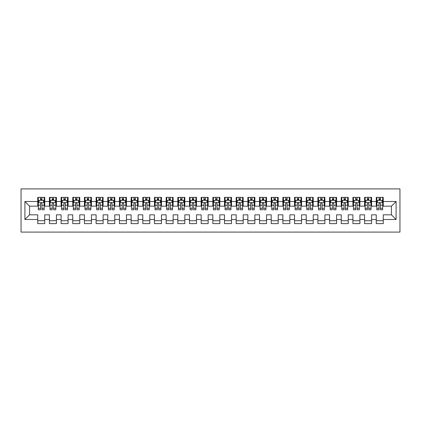 <?xml version="1.0" encoding="UTF-8"?>
<svg xmlns="http://www.w3.org/2000/svg" width="421" height="421" viewBox="0 0 421 421"><rect width="100%" height="100%" fill="white"/><g stroke="black" fill="none" stroke-linecap="round" stroke-linejoin="round"><path stroke-width="0.63" d="M21.05 232.097L399.95 232.097L399.95 188.903L21.05 188.903L21.05 232.097M24.902 219.488L24.902 201.512L37.743 201.512L37.743 206.179L29.57 206.179L29.57 214.821L24.902 219.488L37.743 219.488L37.743 223.63L44.747 223.63L44.747 219.488L49.415 219.488L49.415 223.63L56.419 223.63L56.419 219.488L61.087 219.488L61.087 223.63L68.091 223.63L68.091 219.488L72.759 219.488L72.759 223.63L79.764 223.63L79.764 219.488L84.432 219.488L84.432 223.63L91.436 223.63L91.436 219.488L96.104 219.488L96.104 223.63L103.108 223.63L103.108 219.488L107.781 219.488L107.781 223.63L114.78 223.63L114.78 219.488L119.453 219.488L119.453 223.63L126.458 223.63L126.458 219.488L131.126 219.488L131.126 223.63L138.13 223.63L138.13 219.488L142.798 219.488L142.798 223.63L149.802 223.63L149.802 219.488L154.47 219.488L154.47 223.63L161.475 223.63L161.475 219.488L166.142 219.488L166.142 223.63L173.147 223.63L173.147 219.488L177.815 219.488L177.815 223.63L184.819 223.63L184.819 219.488L189.487 219.488L189.487 223.63L196.491 223.63L196.491 219.488L201.164 219.488L201.164 223.63L208.163 223.63L208.163 219.488L212.837 219.488L212.837 223.63L219.836 223.63L219.836 219.488L224.509 219.488L224.509 223.63L231.513 223.63L231.513 219.488L236.181 219.488L236.181 223.63L243.185 223.63L243.185 219.488L247.853 219.488L247.853 223.63L254.858 223.63L254.858 219.488L259.525 219.488L259.525 223.63L266.53 223.63L266.53 219.488L271.198 219.488L271.198 223.63L278.202 223.63L278.202 219.488L282.87 219.488L282.87 223.63L289.874 223.63L289.874 219.488L294.542 219.488L294.542 223.63L301.547 223.63L301.547 219.488L306.22 219.488L306.22 223.63L313.219 223.63L313.219 219.488L317.892 219.488L317.892 223.63L324.896 223.63L324.896 219.488L329.564 219.488L329.564 223.63L336.568 223.63L336.568 219.488L341.236 219.488L341.236 223.63L348.241 223.63L348.241 219.488L352.909 219.488L352.909 223.63L359.913 223.63L359.913 219.488L364.581 219.488L364.581 223.63L371.585 223.63L371.585 219.488L376.253 219.488L376.253 223.63L383.257 223.63L383.257 214.821L391.43 214.821L391.43 206.179L383.257 206.179L383.257 201.512L396.098 201.512L396.098 219.488L383.257 219.488M383.257 201.512L383.257 197.37L376.253 197.37L376.253 201.512L371.585 201.512L371.585 197.37L364.581 197.37L364.581 201.512L359.913 201.512L359.913 197.37L352.909 197.37L352.909 201.512L348.241 201.512L348.241 197.37L341.236 197.37L341.236 201.512L336.568 201.512L336.568 197.37L329.564 197.37L329.564 201.512L324.896 201.512L324.896 197.37L317.892 197.37L317.892 201.512L313.219 201.512L313.219 197.37L306.22 197.37L306.22 201.512L301.547 201.512L301.547 197.37L294.542 197.37L294.542 201.512L289.874 201.512L289.874 197.37L282.87 197.37L282.87 201.512L278.202 201.512L278.202 197.37L271.198 197.37L271.198 201.512L266.53 201.512L266.53 197.37L259.525 197.37L259.525 201.512L254.858 201.512L254.858 197.37L247.853 197.37L247.853 201.512L243.185 201.512L243.185 197.37L236.181 197.37L236.181 201.512L231.513 201.512L231.513 197.37L224.509 197.37L224.509 201.512L219.836 201.512L219.836 197.37L212.837 197.37L212.837 201.512L208.163 201.512L208.163 197.37L201.164 197.37L201.164 201.512L196.491 201.512L196.491 197.37L189.487 197.37L189.487 201.512L184.819 201.512L184.819 197.37L177.815 197.37L177.815 201.512L173.147 201.512L173.147 197.37L166.142 197.37L166.142 201.512L161.475 201.512L161.475 197.37L154.47 197.37L154.47 201.512L149.802 201.512L149.802 197.37L142.798 197.37L142.798 201.512L138.13 201.512L138.13 197.37L131.126 197.37L131.126 201.512L126.458 201.512L126.458 197.37L119.453 197.37L119.453 201.512L114.78 201.512L114.78 197.37L107.781 197.37L107.781 201.512L103.108 201.512L103.108 197.37L96.104 197.37L96.104 201.512L91.436 201.512L91.436 197.37L84.432 197.37L84.432 201.512L79.764 201.512L79.764 197.37L72.759 197.37L72.759 201.512L68.091 201.512L68.091 197.37L61.087 197.37L61.087 201.512L56.419 201.512L56.419 197.37L49.415 197.37L49.415 201.512L44.747 201.512L44.747 197.37L37.743 197.37L37.743 201.512M371.585 219.488L371.585 214.821L376.253 214.821L376.253 219.488M396.098 201.512L391.43 206.179M359.913 219.488L359.913 214.821L364.581 214.821L364.581 219.488M376.253 201.512L376.253 206.179L371.585 206.179L371.585 201.512M348.241 219.488L348.241 214.821L352.909 214.821L352.909 219.488M364.581 201.512L364.581 206.179L359.913 206.179L359.913 201.512M336.568 219.488L336.568 214.821L341.236 214.821L341.236 219.488M352.909 201.512L352.909 206.179L348.241 206.179L348.241 201.512M324.896 219.488L324.896 214.821L329.564 214.821L329.564 219.488M341.236 201.512L341.236 206.179L336.568 206.179L336.568 201.512M313.219 219.488L313.219 214.821L317.892 214.821L317.892 219.488M329.564 201.512L329.564 206.179L324.896 206.179L324.896 201.512M301.547 219.488L301.547 214.821L306.22 214.821L306.22 219.488M317.892 201.512L317.892 206.179L313.219 206.179L313.219 201.512M289.874 219.488L289.874 214.821L294.542 214.821L294.542 219.488M306.22 201.512L306.22 206.179L301.547 206.179L301.547 201.512M278.202 219.488L278.202 214.821L282.87 214.821L282.87 219.488M294.542 201.512L294.542 206.179L289.874 206.179L289.874 201.512M266.53 219.488L266.53 214.821L271.198 214.821L271.198 219.488M282.87 201.512L282.87 206.179L278.202 206.179L278.202 201.512M254.858 219.488L254.858 214.821L259.525 214.821L259.525 219.488M271.198 201.512L271.198 206.179L266.53 206.179L266.53 201.512M243.185 219.488L243.185 214.821L247.853 214.821L247.853 219.488M259.525 201.512L259.525 206.179L254.858 206.179L254.858 201.512M231.513 219.488L231.513 214.821L236.181 214.821L236.181 219.488M247.853 201.512L247.853 206.179L243.185 206.179L243.185 201.512M219.836 219.488L219.836 214.821L224.509 214.821L224.509 219.488M236.181 201.512L236.181 206.179L231.513 206.179L231.513 201.512M208.163 219.488L208.163 214.821L212.837 214.821L212.837 219.488M224.509 201.512L224.509 206.179L219.836 206.179L219.836 201.512M196.491 219.488L196.491 214.821L201.164 214.821L201.164 219.488M212.837 201.512L212.837 206.179L208.163 206.179L208.163 201.512M184.819 219.488L184.819 214.821L189.487 214.821L189.487 219.488M201.164 201.512L201.164 206.179L196.491 206.179L196.491 201.512M173.147 219.488L173.147 214.821L177.815 214.821L177.815 219.488M189.487 201.512L189.487 206.179L184.819 206.179L184.819 201.512M161.475 219.488L161.475 214.821L166.142 214.821L166.142 219.488M177.815 201.512L177.815 206.179L173.147 206.179L173.147 201.512M149.802 219.488L149.802 214.821L154.47 214.821L154.47 219.488M166.142 201.512L166.142 206.179L161.475 206.179L161.475 201.512M138.13 219.488L138.13 214.821L142.798 214.821L142.798 219.488M154.47 201.512L154.47 206.179L149.802 206.179L149.802 201.512M126.458 219.488L126.458 214.821L131.126 214.821L131.126 219.488M142.798 201.512L142.798 206.179L138.13 206.179L138.13 201.512M114.78 219.488L114.78 214.821L119.453 214.821L119.453 219.488M131.126 201.512L131.126 206.179L126.458 206.179L126.458 201.512M103.108 219.488L103.108 214.821L107.781 214.821L107.781 219.488M119.453 201.512L119.453 206.179L114.78 206.179L114.78 201.512M91.436 219.488L91.436 214.821L96.104 214.821L96.104 219.488M107.781 201.512L107.781 206.179L103.108 206.179L103.108 201.512M79.764 219.488L79.764 214.821L84.432 214.821L84.432 219.488M96.104 201.512L96.104 206.179L91.436 206.179L91.436 201.512M68.091 219.488L68.091 214.821L72.759 214.821L72.759 219.488M84.432 201.512L84.432 206.179L79.764 206.179L79.764 201.512M56.419 219.488L56.419 214.821L61.087 214.821L61.087 219.488M72.759 201.512L72.759 206.179L68.091 206.179L68.091 201.512M44.747 219.488L44.747 214.821L49.415 214.821L49.415 219.488M61.087 201.512L61.087 206.179L56.419 206.179L56.419 201.512M29.57 214.821L37.743 214.821L37.743 219.488M49.415 201.512L49.415 206.179L44.747 206.179L44.747 201.512M376.253 200.285L376.837 200.285M382.673 200.285L383.257 200.285M364.581 200.285L365.165 200.285M371.001 200.285L371.585 200.285M352.909 200.285L353.493 200.285M359.329 200.285L359.913 200.285M341.236 200.285L341.82 200.285M347.657 200.285L348.241 200.285M329.564 200.285L330.148 200.285M335.984 200.285L336.568 200.285M317.892 200.285L318.476 200.285M324.312 200.285L324.896 200.285M306.22 200.285L306.798 200.285M312.64 200.285L313.219 200.285M294.542 200.285L295.126 200.285M300.962 200.285L301.547 200.285M282.87 200.285L283.454 200.285M289.29 200.285L289.874 200.285M271.198 200.285L271.782 200.285M277.618 200.285L278.202 200.285M259.525 200.285L260.11 200.285M265.946 200.285L266.53 200.285M247.853 200.285L248.437 200.285M254.273 200.285L254.858 200.285M236.181 200.285L236.765 200.285M242.601 200.285L243.185 200.285M224.509 200.285L225.093 200.285M230.929 200.285L231.513 200.285M212.837 200.285L213.421 200.285M219.257 200.285L219.836 200.285M201.164 200.285L201.743 200.285M207.579 200.285L208.163 200.285M189.487 200.285L190.071 200.285M195.907 200.285L196.491 200.285M177.815 200.285L178.399 200.285M184.235 200.285L184.819 200.285M166.142 200.285L166.727 200.285M172.563 200.285L173.147 200.285M154.47 200.285L155.054 200.285M160.89 200.285L161.475 200.285M142.798 200.285L143.382 200.285M149.218 200.285L149.802 200.285M131.126 200.285L131.71 200.285M137.546 200.285L138.13 200.285M119.453 200.285L120.038 200.285M125.874 200.285L126.458 200.285M107.781 200.285L108.36 200.285M114.202 200.285L114.78 200.285M96.104 200.285L96.688 200.285M102.524 200.285L103.108 200.285M84.432 200.285L85.016 200.285M90.852 200.285L91.436 200.285M72.759 200.285L73.343 200.285M79.18 200.285L79.764 200.285M61.087 200.285L61.671 200.285M67.507 200.285L68.091 200.285M49.415 200.285L49.999 200.285M55.835 200.285L56.419 200.285M37.743 200.285L38.327 200.285M44.163 200.285L44.747 200.285M37.743 220.715L44.747 220.715M49.415 220.715L56.419 220.715M61.087 220.715L68.091 220.715M72.759 220.715L79.764 220.715M84.432 220.715L91.436 220.715M96.104 220.715L103.108 220.715M107.781 220.715L114.78 220.715M119.453 220.715L126.458 220.715M131.126 220.715L138.13 220.715M142.798 220.715L149.802 220.715M154.47 220.715L161.475 220.715M166.142 220.715L173.147 220.715M177.815 220.715L184.819 220.715M189.487 220.715L196.491 220.715M201.164 220.715L208.163 220.715M212.837 220.715L219.836 220.715M224.509 220.715L231.513 220.715M236.181 220.715L243.185 220.715M247.853 220.715L254.858 220.715M259.525 220.715L266.53 220.715M271.198 220.715L278.202 220.715M282.87 220.715L289.874 220.715M294.542 220.715L301.547 220.715M306.22 220.715L313.219 220.715M317.892 220.715L324.896 220.715M329.564 220.715L336.568 220.715M341.236 220.715L348.241 220.715M352.909 220.715L359.913 220.715M364.581 220.715L371.585 220.715M376.253 220.715L383.257 220.715M24.902 201.512L29.57 206.179M391.43 214.821L396.098 219.488M41.942 198.886L40.542 198.886M44.163 208.337L41.942 208.337L41.942 209.8L44.163 209.8L44.163 202.68L42.995 200.343L39.495 200.343L38.327 202.68L38.327 209.8L40.542 209.8L40.542 208.337L38.327 208.337M38.327 202.68L38.327 197.37M44.163 202.68L44.163 197.37M40.542 200.343L40.542 197.37M41.942 197.37L41.942 200.343M41.942 208.337L41.942 203.554C41.479 202.654 41.011 202.654 40.542 203.554L40.542 208.337M41.942 200.285L40.542 200.285M53.62 198.886L52.215 198.886M55.835 208.337L53.62 208.337L53.62 209.8L55.835 209.8L55.835 202.68L54.667 200.343L51.167 200.343L49.999 202.68L49.999 209.8L52.215 209.8L52.215 208.337L49.999 208.337M49.999 202.68L49.999 197.37M55.835 202.68L55.835 197.37M52.215 200.343L52.215 197.37M53.62 197.37L53.62 200.343M53.62 208.337L53.62 203.554C53.151 202.654 52.683 202.654 52.215 203.554L52.215 208.337M53.62 200.285L52.215 200.285M65.292 198.886L63.887 198.886M67.507 208.337L65.292 208.337L65.292 209.8L67.507 209.8L67.507 202.68L66.339 200.343L62.84 200.343L61.671 202.68L61.671 209.8L63.887 209.8L63.887 208.337L61.671 208.337M61.671 202.68L61.671 197.37M67.507 202.68L67.507 197.37M63.887 200.343L63.887 197.37M65.292 197.37L65.292 200.343M65.292 208.337L65.292 203.554C64.823 202.654 64.355 202.654 63.887 203.554L63.887 208.337M65.292 200.285L63.887 200.285M76.964 198.886L75.564 198.886M79.18 208.337L76.964 208.337L76.964 209.8L79.18 209.8L79.18 202.68L78.011 200.343L74.512 200.343L73.343 202.68L73.343 209.8L75.564 209.8L75.564 208.337L73.343 208.337M73.343 202.68L73.343 197.37M79.18 202.68L79.18 197.37M75.564 200.343L75.564 197.37M76.964 197.37L76.964 200.343M76.964 208.337L76.964 203.554C76.496 202.654 76.027 202.654 75.564 203.554L75.564 208.337M76.964 200.285L75.564 200.285M88.636 198.886L87.236 198.886M90.852 208.337L88.636 208.337L88.636 209.8L90.852 209.8L90.852 202.68L89.689 200.343L86.184 200.343L85.016 202.68L85.016 209.8L87.236 209.8L87.236 208.337L85.016 208.337M85.016 202.68L85.016 197.37M90.852 202.68L90.852 197.37M87.236 200.343L87.236 197.37M88.636 197.37L88.636 200.343M88.636 208.337L88.636 203.554C88.168 202.654 87.705 202.654 87.236 203.554L87.236 208.337M88.636 200.285L87.236 200.285M100.309 198.886L98.909 198.886M102.524 208.337L100.309 208.337L100.309 209.8L102.524 209.8L102.524 202.68L101.361 200.343L97.856 200.343L96.688 202.68L96.688 209.8L98.909 209.8L98.909 208.337L96.688 208.337M96.688 202.68L96.688 197.37M102.524 202.68L102.524 197.37M98.909 200.343L98.909 197.37M100.309 197.37L100.309 200.343M100.309 208.337L100.309 203.554C99.84 202.654 99.377 202.654 98.909 203.554L98.909 208.337M100.309 200.285L98.909 200.285M111.981 198.886L110.581 198.886M114.202 208.337L111.981 208.337L111.981 209.8L114.202 209.8L114.202 202.68L113.033 200.343L109.528 200.343L108.36 202.68L108.36 209.8L110.581 209.8L110.581 208.337L108.36 208.337M108.36 202.68L108.36 197.37M114.202 202.68L114.202 197.37M110.581 200.343L110.581 197.37M111.981 197.37L111.981 200.343M111.981 208.337L111.981 203.554C111.518 202.654 111.049 202.654 110.581 203.554L110.581 208.337M111.981 200.285L110.581 200.285M123.653 198.886L122.253 198.886M125.874 208.337L123.653 208.337L123.653 209.8L125.874 209.8L125.874 202.68L124.705 200.343L121.201 200.343L120.038 202.68L120.038 209.8L122.253 209.8L122.253 208.337L120.038 208.337M120.038 202.68L120.038 197.37M125.874 202.68L125.874 197.37M122.253 200.343L122.253 197.37M123.653 197.37L123.653 200.343M123.653 208.337L123.653 203.554C123.19 202.654 122.721 202.654 122.253 203.554L122.253 208.337M123.653 200.285L122.253 200.285M135.325 198.886L133.925 198.886M137.546 208.337L135.325 208.337L135.325 209.8L137.546 209.8L137.546 202.68L136.378 200.343L132.878 200.343L131.71 202.68L131.71 209.8L133.925 209.8L133.925 208.337L131.71 208.337M131.71 202.68L131.71 197.37M137.546 202.68L137.546 197.37M133.925 200.343L133.925 197.37M135.325 197.37L135.325 200.343M135.325 208.337L135.325 203.554C134.862 202.654 134.394 202.654 133.925 203.554L133.925 208.337M135.325 200.285L133.925 200.285M146.997 198.886L145.598 198.886M149.218 208.337L146.997 208.337L146.997 209.8L149.218 209.8L149.218 202.68L148.05 200.343L144.55 200.343L143.382 202.68L143.382 209.8L145.598 209.8L145.598 208.337L143.382 208.337M143.382 202.68L143.382 197.37M149.218 202.68L149.218 197.37M145.598 200.343L145.598 197.37M146.997 197.37L146.997 200.343M146.997 208.337L146.997 203.554C146.534 202.654 146.066 202.654 145.598 203.554L145.598 208.337M146.997 200.285L145.598 200.285M158.675 198.886L157.27 198.886M160.89 208.337L158.675 208.337L158.675 209.8L160.89 209.8L160.89 202.68L159.722 200.343L156.223 200.343L155.054 202.68L155.054 209.8L157.27 209.8L157.27 208.337L155.054 208.337M155.054 202.68L155.054 197.37M160.89 202.68L160.89 197.37M157.27 200.343L157.27 197.37M158.675 197.37L158.675 200.343M158.675 208.337L158.675 203.554C158.207 202.654 157.738 202.654 157.27 203.554L157.27 208.337M158.675 200.285L157.27 200.285M170.347 198.886L168.947 198.886M172.563 208.337L170.347 208.337L170.347 209.8L172.563 209.8L172.563 202.68L171.394 200.343L167.895 200.343L166.727 202.68L166.727 209.8L168.947 209.8L168.947 208.337L166.727 208.337M166.727 202.68L166.727 197.37M172.563 202.68L172.563 197.37M168.947 200.343L168.947 197.37M170.347 197.37L170.347 200.343M170.347 208.337L170.347 203.554C169.879 202.654 169.41 202.654 168.947 203.554L168.947 208.337M170.347 200.285L168.947 200.285M182.019 198.886L180.62 198.886M184.235 208.337L182.019 208.337L182.019 209.8L184.235 209.8L184.235 202.68L183.067 200.343L179.567 200.343L178.399 202.68L178.399 209.8L180.62 209.8L180.62 208.337L178.399 208.337M178.399 202.68L178.399 197.37M184.235 202.68L184.235 197.37M180.62 200.343L180.62 197.37M182.019 197.37L182.019 200.343M182.019 208.337L182.019 203.554C181.551 202.654 181.083 202.654 180.62 203.554L180.62 208.337M182.019 200.285L180.62 200.285M193.692 198.886L192.292 198.886M195.907 208.337L193.692 208.337L193.692 209.8L195.907 209.8L195.907 202.68L194.744 200.343L191.239 200.343L190.071 202.68L190.071 209.8L192.292 209.8L192.292 208.337L190.071 208.337M190.071 202.68L190.071 197.37M195.907 202.68L195.907 197.37M192.292 200.343L192.292 197.37M193.692 197.37L193.692 200.343M193.692 208.337L193.692 203.554C193.223 202.654 192.76 202.654 192.292 203.554L192.292 208.337M193.692 200.285L192.292 200.285M205.364 198.886L203.964 198.886M207.579 208.337L205.364 208.337L205.364 209.8L207.579 209.8L207.579 202.68L206.416 200.343L202.911 200.343L201.743 202.68L201.743 209.8L203.964 209.8L203.964 208.337L201.743 208.337M201.743 202.68L201.743 197.37M207.579 202.68L207.579 197.37M203.964 200.343L203.964 197.37M205.364 197.37L205.364 200.343M205.364 208.337L205.364 203.554C204.895 202.654 204.432 202.654 203.964 203.554L203.964 208.337M205.364 200.285L203.964 200.285M217.036 198.886L215.636 198.886M219.257 208.337L217.036 208.337L217.036 209.8L219.257 209.8L219.257 202.68L218.089 200.343L214.584 200.343L213.421 202.68L213.421 209.8L215.636 209.8L215.636 208.337L213.421 208.337M213.421 202.68L213.421 197.37M219.257 202.68L219.257 197.37M215.636 200.343L215.636 197.37M217.036 197.37L217.036 200.343M217.036 208.337L217.036 203.554C216.573 202.654 216.105 202.654 215.636 203.554L215.636 208.337M217.036 200.285L215.636 200.285M228.708 198.886L227.308 198.886M230.929 208.337L228.708 208.337L228.708 209.8L230.929 209.8L230.929 202.68L229.761 200.343L226.256 200.343L225.093 202.68L225.093 209.8L227.308 209.8L227.308 208.337L225.093 208.337M225.093 202.68L225.093 197.37M230.929 202.68L230.929 197.37M227.308 200.343L227.308 197.37M228.708 197.37L228.708 200.343M228.708 208.337L228.708 203.554C228.245 202.654 227.777 202.654 227.308 203.554L227.308 208.337M228.708 200.285L227.308 200.285M240.38 198.886L238.981 198.886M242.601 208.337L240.38 208.337L240.38 209.8L242.601 209.8L242.601 202.68L241.433 200.343L237.933 200.343L236.765 202.68L236.765 209.8L238.981 209.8L238.981 208.337L236.765 208.337M236.765 202.68L236.765 197.37M242.601 202.68L242.601 197.37M238.981 200.343L238.981 197.37M240.38 197.37L240.38 200.343M240.38 208.337L240.38 203.554C239.917 202.654 239.449 202.654 238.981 203.554L238.981 208.337M240.38 200.285L238.981 200.285M252.053 198.886L250.653 198.886M254.273 208.337L252.053 208.337L252.053 209.8L254.273 209.8L254.273 202.68L253.105 200.343L249.606 200.343L248.437 202.68L248.437 209.8L250.653 209.8L250.653 208.337L248.437 208.337M248.437 202.68L248.437 197.37M254.273 202.68L254.273 197.37M250.653 200.343L250.653 197.37M252.053 197.37L252.053 200.343M252.053 208.337L252.053 203.554C251.59 202.654 251.121 202.654 250.653 203.554L250.653 208.337M252.053 200.285L250.653 200.285M263.73 198.886L262.325 198.886M265.946 208.337L263.73 208.337L263.73 209.8L265.946 209.8L265.946 202.68L264.777 200.343L261.278 200.343L260.11 202.68L260.11 209.8L262.325 209.8L262.325 208.337L260.11 208.337M260.11 202.68L260.11 197.37M265.946 202.68L265.946 197.37M262.325 200.343L262.325 197.37M263.73 197.37L263.73 200.343M263.73 208.337L263.73 203.554C263.262 202.654 262.793 202.654 262.325 203.554L262.325 208.337M263.73 200.285L262.325 200.285M275.402 198.886L274.003 198.886M277.618 208.337L275.402 208.337L275.402 209.8L277.618 209.8L277.618 202.68L276.45 200.343L272.95 200.343L271.782 202.68L271.782 209.8L274.003 209.8L274.003 208.337L271.782 208.337M271.782 202.68L271.782 197.37M277.618 202.68L277.618 197.37M274.003 200.343L274.003 197.37M275.402 197.37L275.402 200.343M275.402 208.337L275.402 203.554C274.934 202.654 274.466 202.654 274.003 203.554L274.003 208.337M275.402 200.285L274.003 200.285M287.075 198.886L285.675 198.886M289.29 208.337L287.075 208.337L287.075 209.8L289.29 209.8L289.29 202.68L288.122 200.343L284.622 200.343L283.454 202.68L283.454 209.8L285.675 209.8L285.675 208.337L283.454 208.337M283.454 202.68L283.454 197.37M289.29 202.68L289.29 197.37M285.675 200.343L285.675 197.37M287.075 197.37L287.075 200.343M287.075 208.337L287.075 203.554C286.606 202.654 286.143 202.654 285.675 203.554L285.675 208.337M287.075 200.285L285.675 200.285M298.747 198.886L297.347 198.886M300.962 208.337L298.747 208.337L298.747 209.8L300.962 209.8L300.962 202.68L299.799 200.343L296.295 200.343L295.126 202.68L295.126 209.8L297.347 209.8L297.347 208.337L295.126 208.337M295.126 202.68L295.126 197.37M300.962 202.68L300.962 197.37M297.347 200.343L297.347 197.37M298.747 197.37L298.747 200.343M298.747 208.337L298.747 203.554C298.278 202.654 297.815 202.654 297.347 203.554L297.347 208.337M298.747 200.285L297.347 200.285M310.419 198.886L309.019 198.886M312.64 208.337L310.419 208.337L310.419 209.8L312.64 209.8L312.64 202.68L311.472 200.343L307.967 200.343L306.798 202.68L306.798 209.8L309.019 209.8L309.019 208.337L306.798 208.337M306.798 202.68L306.798 197.37M312.64 202.68L312.64 197.37M309.019 200.343L309.019 197.37M310.419 197.37L310.419 200.343M310.419 208.337L310.419 203.554C309.951 202.654 309.488 202.654 309.019 203.554L309.019 208.337M310.419 200.285L309.019 200.285M322.091 198.886L320.691 198.886M324.312 208.337L322.091 208.337L322.091 209.8L324.312 209.8L324.312 202.68L323.144 200.343L319.639 200.343L318.476 202.68L318.476 209.8L320.691 209.8L320.691 208.337L318.476 208.337M318.476 202.68L318.476 197.37M324.312 202.68L324.312 197.37M320.691 200.343L320.691 197.37M322.091 197.37L322.091 200.343M322.091 208.337L322.091 203.554C321.628 202.654 321.16 202.654 320.691 203.554L320.691 208.337M322.091 200.285L320.691 200.285M333.764 198.886L332.364 198.886M335.984 208.337L333.764 208.337L333.764 209.8L335.984 209.8L335.984 202.68L334.816 200.343L331.311 200.343L330.148 202.68L330.148 209.8L332.364 209.8L332.364 208.337L330.148 208.337M330.148 202.68L330.148 197.37M335.984 202.68L335.984 197.37M332.364 200.343L332.364 197.37M333.764 197.37L333.764 200.343M333.764 208.337L333.764 203.554C333.3 202.654 332.832 202.654 332.364 203.554L332.364 208.337M333.764 200.285L332.364 200.285M345.436 198.886L344.036 198.886M347.657 208.337L345.436 208.337L345.436 209.8L347.657 209.8L347.657 202.68L346.488 200.343L342.989 200.343L341.82 202.68L341.82 209.8L344.036 209.8L344.036 208.337L341.82 208.337M341.82 202.68L341.82 197.37M347.657 202.68L347.657 197.37M344.036 200.343L344.036 197.37M345.436 197.37L345.436 200.343M345.436 208.337L345.436 203.554C344.973 202.654 344.504 202.654 344.036 203.554L344.036 208.337M345.436 200.285L344.036 200.285M357.113 198.886L355.708 198.886M359.329 208.337L357.113 208.337L357.113 209.8L359.329 209.8L359.329 202.68L358.16 200.343L354.661 200.343L353.493 202.68L353.493 209.8L355.708 209.8L355.708 208.337L353.493 208.337M353.493 202.68L353.493 197.37M359.329 202.68L359.329 197.37M355.708 200.343L355.708 197.37M357.113 197.37L357.113 200.343M357.113 208.337L357.113 203.554C356.645 202.654 356.177 202.654 355.708 203.554L355.708 208.337M357.113 200.285L355.708 200.285M368.785 198.886L367.38 198.886M371.001 208.337L368.785 208.337L368.785 209.8L371.001 209.8L371.001 202.68L369.833 200.343L366.333 200.343L365.165 202.68L365.165 209.8L367.38 209.8L367.38 208.337L365.165 208.337M365.165 202.68L365.165 197.37M371.001 202.68L371.001 197.37M367.38 200.343L367.38 197.37M368.785 197.37L368.785 200.343M368.785 208.337L368.785 203.554C368.317 202.654 367.849 202.654 367.38 203.554L367.38 208.337M368.785 200.285L367.38 200.285M380.458 198.886L379.058 198.886M382.673 208.337L380.458 208.337L380.458 209.8L382.673 209.8L382.673 202.68L381.505 200.343L378.005 200.343L376.837 202.68L376.837 209.8L379.058 209.8L379.058 208.337L376.837 208.337M376.837 202.68L376.837 197.37M382.673 202.68L382.673 197.37M379.058 200.343L379.058 197.37M380.458 197.37L380.458 200.343M380.458 208.337L380.458 203.554C379.989 202.654 379.521 202.654 379.058 203.554L379.058 208.337M380.458 200.285L379.058 200.285M44.131 202.622L38.353 202.622M38.327 200.485L39.421 200.485M43.063 200.485L44.163 200.485M40.542 205.206L38.327 205.206M44.163 205.206L41.942 205.206M41.942 199.628L40.542 199.628M55.804 202.622L50.025 202.622M49.999 200.485L51.094 200.485M54.735 200.485L55.835 200.485M52.215 205.206L49.999 205.206M55.835 205.206L53.62 205.206M53.62 199.628L52.215 199.628M67.481 202.622L61.703 202.622M61.671 200.485L62.771 200.485M66.413 200.485L67.507 200.485M63.887 205.206L61.671 205.206M67.507 205.206L65.292 205.206M65.292 199.628L63.887 199.628M79.153 202.622L73.375 202.622M73.343 200.485L74.443 200.485M78.085 200.485L79.18 200.485M75.564 205.206L73.343 205.206M79.18 205.206L76.964 205.206M76.964 199.628L75.564 199.628M90.825 202.622L85.047 202.622M85.016 200.485L86.116 200.485M89.757 200.485L90.852 200.485M87.236 205.206L85.016 205.206M90.852 205.206L88.636 205.206M88.636 199.628L87.236 199.628M102.498 202.622L96.719 202.622M96.688 200.485L97.788 200.485M101.429 200.485L102.524 200.485M98.909 205.206L96.688 205.206M102.524 205.206L100.309 205.206M100.309 199.628L98.909 199.628M114.17 202.622L108.392 202.622M108.36 200.485L109.46 200.485M113.102 200.485L114.202 200.485M110.581 205.206L108.36 205.206M114.202 205.206L111.981 205.206M111.981 199.628L110.581 199.628M125.842 202.622L120.064 202.622M120.038 200.485L121.132 200.485M124.774 200.485L125.874 200.485M122.253 205.206L120.038 205.206M125.874 205.206L123.653 205.206M123.653 199.628L122.253 199.628M137.514 202.622L131.736 202.622M131.71 200.485L132.804 200.485M136.446 200.485L137.546 200.485M133.925 205.206L131.71 205.206M137.546 205.206L135.325 205.206M135.325 199.628L133.925 199.628M149.187 202.622L143.408 202.622M143.382 200.485L144.477 200.485M148.118 200.485L149.218 200.485M145.598 205.206L143.382 205.206M149.218 205.206L146.997 205.206M146.997 199.628L145.598 199.628M160.859 202.622L155.086 202.622M155.054 200.485L156.149 200.485M159.796 200.485L160.89 200.485M157.27 205.206L155.054 205.206M160.89 205.206L158.675 205.206M158.675 199.628L157.27 199.628M172.536 202.622L166.758 202.622M166.727 200.485L167.826 200.485M171.468 200.485L172.563 200.485M168.947 205.206L166.727 205.206M172.563 205.206L170.347 205.206M170.347 199.628L168.947 199.628M184.209 202.622L178.43 202.622M178.399 200.485L179.499 200.485M183.14 200.485L184.235 200.485M180.62 205.206L178.399 205.206M184.235 205.206L182.019 205.206M182.019 199.628L180.62 199.628M195.881 202.622L190.103 202.622M190.071 200.485L191.171 200.485M194.812 200.485L195.907 200.485M192.292 205.206L190.071 205.206M195.907 205.206L193.692 205.206M193.692 199.628L192.292 199.628M207.553 202.622L201.775 202.622M201.743 200.485L202.843 200.485M206.485 200.485L207.579 200.485M203.964 205.206L201.743 205.206M207.579 205.206L205.364 205.206M205.364 199.628L203.964 199.628M219.225 202.622L213.447 202.622M213.421 200.485L214.515 200.485M218.157 200.485L219.257 200.485M215.636 205.206L213.421 205.206M219.257 205.206L217.036 205.206M217.036 199.628L215.636 199.628M230.897 202.622L225.119 202.622M225.093 200.485L226.188 200.485M229.829 200.485L230.929 200.485M227.308 205.206L225.093 205.206M230.929 205.206L228.708 205.206M228.708 199.628L227.308 199.628M242.57 202.622L236.791 202.622M236.765 200.485L237.86 200.485M241.501 200.485L242.601 200.485M238.981 205.206L236.765 205.206M242.601 205.206L240.38 205.206M240.38 199.628L238.981 199.628M254.242 202.622L248.464 202.622M248.437 200.485L249.532 200.485M253.174 200.485L254.273 200.485M250.653 205.206L248.437 205.206M254.273 205.206L252.053 205.206M252.053 199.628L250.653 199.628M265.914 202.622L260.141 202.622M260.11 200.485L261.204 200.485M264.851 200.485L265.946 200.485M262.325 205.206L260.11 205.206M265.946 205.206L263.73 205.206M263.73 199.628L262.325 199.628M277.592 202.622L271.813 202.622M271.782 200.485L272.882 200.485M276.523 200.485L277.618 200.485M274.003 205.206L271.782 205.206M277.618 205.206L275.402 205.206M275.402 199.628L274.003 199.628M289.264 202.622L283.486 202.622M283.454 200.485L284.554 200.485M288.196 200.485L289.29 200.485M285.675 205.206L283.454 205.206M289.29 205.206L287.075 205.206M287.075 199.628L285.675 199.628M300.936 202.622L295.158 202.622M295.126 200.485L296.226 200.485M299.868 200.485L300.962 200.485M297.347 205.206L295.126 205.206M300.962 205.206L298.747 205.206M298.747 199.628L297.347 199.628M312.608 202.622L306.83 202.622M306.798 200.485L307.898 200.485M311.54 200.485L312.64 200.485M309.019 205.206L306.798 205.206M312.64 205.206L310.419 205.206M310.419 199.628L309.019 199.628M324.281 202.622L318.502 202.622M318.476 200.485L319.571 200.485M323.212 200.485L324.312 200.485M320.691 205.206L318.476 205.206M324.312 205.206L322.091 205.206M322.091 199.628L320.691 199.628M335.953 202.622L330.175 202.622M330.148 200.485L331.243 200.485M334.884 200.485L335.984 200.485M332.364 205.206L330.148 205.206M335.984 205.206L333.764 205.206M333.764 199.628L332.364 199.628M347.625 202.622L341.847 202.622M341.82 200.485L342.915 200.485M346.557 200.485L347.657 200.485M344.036 205.206L341.82 205.206M347.657 205.206L345.436 205.206M345.436 199.628L344.036 199.628M359.297 202.622L353.519 202.622M353.493 200.485L354.587 200.485M358.229 200.485L359.329 200.485M355.708 205.206L353.493 205.206M359.329 205.206L357.113 205.206M357.113 199.628L355.708 199.628M370.975 202.622L365.196 202.622M365.165 200.485L366.265 200.485M369.906 200.485L371.001 200.485M367.38 205.206L365.165 205.206M371.001 205.206L368.785 205.206M368.785 199.628L367.38 199.628M382.647 202.622L376.869 202.622M376.837 200.485L377.937 200.485M381.579 200.485L382.673 200.485M379.058 205.206L376.837 205.206M382.673 205.206L380.458 205.206M380.458 199.628L379.058 199.628"/></g></svg>
